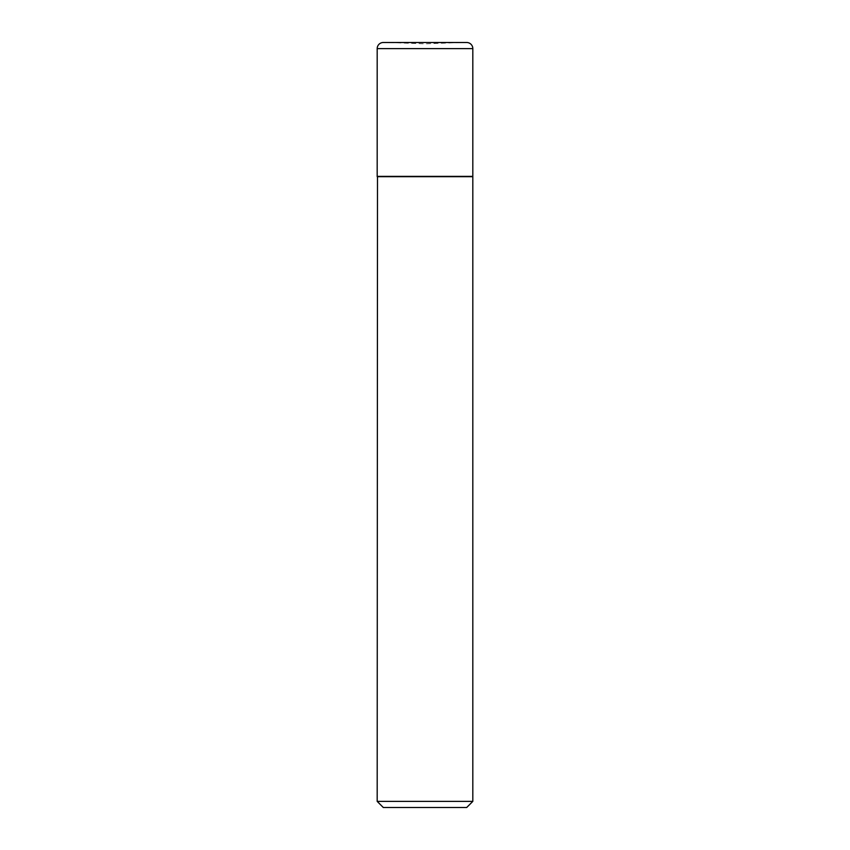 <?xml version="1.0" encoding="UTF-8"?>
<svg xmlns="http://www.w3.org/2000/svg" width="850" height="850" viewBox="0 0 850 850"><rect width="100%" height="100%" fill="white"/><g stroke="black" fill="none" stroke-linecap="round" stroke-linejoin="round"><path stroke-width="0.64" stroke-dasharray="4.25 3.19" d="M388.461 42.542L466.639 42.5L388.461 42.542L461.539 42.542L425 43.818L388.461 42.542M377.188 176.375L472.812 176.375M472.504 176.375L377.496 176.375L472.504 176.375M383.308 807.5L466.692 807.5M377.188 801.38L472.812 801.38M377.188 176.683L472.812 176.683M377.188 48.62L472.812 48.62M466.692 42.5L383.308 42.5"/><path stroke-width="1.27" d="M472.812 48.62A6.12 6.12 0 0 0 466.639 42.5L383.361 42.5A6.12 6.12 0 0 0 377.188 48.62L377.188 176.375L472.812 176.375L472.812 48.62L377.188 48.62M377.496 176.375L377.188 801.38L472.812 801.38L472.812 176.683L377.188 176.683M472.812 801.38L466.692 807.5L383.308 807.5L377.188 801.38M466.692 42.5L383.308 42.5"/></g></svg>
